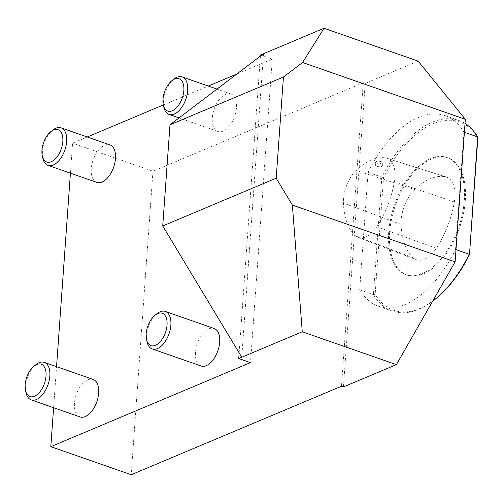 <?xml version="1.0" encoding="UTF-8"?>
<svg xmlns="http://www.w3.org/2000/svg" width="503" height="503" viewBox="0 0 503 503"><rect width="100%" height="100%" fill="white"/><g stroke="black" fill="none" stroke-linecap="round" stroke-linejoin="round"><path stroke-width="0.38" stroke-dasharray="2.52 1.89" d="M343.442 386.914L365.197 83.41L363.241 82.725L341.48 386.229M418.144 61.121L365.197 83.41M455.982 249.633L455.517 249.469A100.958 55.28 109.2 0 1 378.533 306.283A100.958 55.28 109.2 0 1 359.683 289.803L368.095 172.46A100.958 55.28 109.2 0 1 445.08 115.646A100.958 55.28 109.2 0 1 463.929 132.126L464.395 132.289M455.517 249.469L463.929 132.126M53.607 407.7L56.55 366.662M70.42 173.17L72.57 143.166L87.252 136.986M363.241 82.725L152.962 171.227L72.57 143.166M152.962 171.227L131.208 474.731M163.324 104.97L208.273 86.051M236.775 74.054L272.255 59.115L260.491 55.009M263.515 53.739L241.761 357.237M260.409 56.097L239.139 352.886M272.255 59.115L250.5 362.619M80.021 416.918A19.856 10.871 109.2 0 1 74.463 403.268A19.856 10.871 109.2 0 1 87.887 379.778A19.856 10.871 109.2 0 1 93.112 379.425M96.834 182.394A19.856 10.871 109.2 0 1 91.276 168.738A19.856 10.871 109.2 0 1 104.699 145.254A19.856 10.871 109.2 0 1 109.924 144.902M201.043 365.983A19.856 10.871 109.2 0 1 195.485 352.326A19.856 10.871 109.2 0 1 208.908 328.836A19.856 10.871 109.2 0 1 214.133 328.484M225.721 94.312A19.856 10.871 109.2 0 1 230.946 93.96A19.856 10.871 109.2 0 1 234.662 116.294A19.856 10.871 109.2 0 1 217.856 131.453A19.856 10.871 109.2 0 1 212.297 117.803A19.856 10.871 109.2 0 1 225.721 94.312M26.081 392.962A19.856 10.871 109.2 0 1 25.647 386.222A19.856 10.871 109.2 0 1 35.977 364.606M42.893 158.432A19.856 10.871 109.2 0 1 42.453 151.699A19.856 10.871 109.2 0 1 52.79 130.082M147.102 342.021A19.856 10.871 109.2 0 1 146.662 335.281A19.856 10.871 109.2 0 1 156.999 313.671M163.909 107.497A19.856 10.871 109.2 0 1 163.475 100.757A19.856 10.871 109.2 0 1 173.805 79.147M465.03 123.436A100.958 55.28 -70.8 0 0 458.805 120.437A100.958 55.28 -70.8 0 0 381.821 177.251L373.408 294.595A100.958 55.28 -70.8 0 0 392.258 311.074A100.958 55.28 -70.8 0 0 432.618 301.222M359.683 289.803L373.408 294.595L375.175 294.211L383.531 177.685A99.713 54.601 109.2 0 1 477.85 137.985M435.397 299.065A99.713 54.601 109.2 0 1 375.175 294.211M368.095 172.46L383.531 177.685M464.332 200.181A62.051 33.978 -70.8 0 0 446.966 157.514A62.051 33.978 -70.8 0 0 430.631 158.615A62.051 33.978 -70.8 0 0 390.624 218.522A62.051 33.978 -70.8 0 0 406.066 274.682A62.051 33.978 -70.8 0 0 464.332 200.181M431.612 158.961A62.051 33.978 -70.8 0 0 391.604 218.862A62.051 33.978 -70.8 0 0 407.046 275.022A62.051 33.978 -70.8 0 0 459.572 227.639A62.051 33.978 -70.8 0 0 447.947 157.854A62.051 33.978 -70.8 0 0 431.612 158.961M414.679 189.505A69.496 38.052 109.2 0 1 445.054 176.679A29.784 16.31 109.2 0 1 446.274 176.974A29.784 16.31 109.2 0 1 454.328 201.967A69.496 38.052 109.2 0 1 436.258 248.325A29.784 16.31 109.2 0 1 416.321 259.699A29.784 16.31 109.2 0 1 413.422 257.913A69.496 38.052 109.2 0 1 401.117 224.382A29.784 16.31 109.2 0 1 414.679 189.505L356.149 170.41A67.628 37.027 109.2 0 1 385.7 157.936A27.916 15.285 -70.8 0 1 386.845 158.212L446.274 176.974M379.602 163.896C377.036 163.859 375.628 163.343 375.383 162.35C376.231 161.149 378.225 160.91 381.362 161.645L382.814 162.739L379.602 163.896M356.149 170.41A27.916 15.285 -70.8 0 0 343.436 203.099A67.628 37.027 -70.8 0 0 355.407 235.731A27.916 15.285 -70.8 0 0 358.123 237.403A27.916 15.285 -70.8 0 0 376.81 226.746A67.628 37.027 -70.8 0 0 394.396 181.633A27.916 15.285 -70.8 0 0 386.845 158.212M381.173 164.349A3.722 1.383 -175.9 0 0 377.307 163.953A3.722 1.383 -175.9 0 0 375.188 165.041A3.722 1.383 -175.9 0 0 378.803 166.682A3.722 1.383 -175.9 0 0 382.613 165.569A3.722 1.383 -175.9 0 0 381.173 164.349M445.054 176.679L385.7 157.936M401.117 224.382L343.436 203.099M413.422 257.913L355.407 235.731M436.258 248.325L376.81 226.746M454.328 201.967L394.396 181.633M230.946 93.96L216.982 89.088M217.856 131.453L179.043 117.909M445.08 115.646L458.805 120.437M378.533 306.283L392.258 311.074M406.066 274.682L407.046 275.022M446.966 157.514L447.947 157.854M358.123 237.403L416.321 259.699M375.383 162.35L375.188 165.041M382.821 162.739L382.613 165.569"/><path stroke-width="0.75" d="M260.409 56.097L260.491 55.009L324.026 28.269L418.144 61.121L465.325 119.312L302.573 62.498L283.441 77.034L169.989 124.788L162.733 225.954L276.191 178.2L292.356 205.054L455.108 261.868L396.389 364.625L302.272 331.773L238.736 358.513L250.5 362.619L50.816 446.67L53.607 407.7M50.816 446.67L131.208 474.731L341.48 386.229L343.442 386.914L396.389 364.625M455.108 261.868L465.325 119.312M283.441 77.034L276.191 178.2M56.55 366.662L70.42 173.17M292.356 205.054L302.272 331.773M87.252 136.986L163.324 104.97M208.273 86.051L236.775 74.054M324.026 28.269L302.573 62.498M169.989 124.788L263.515 53.739M241.761 357.237L162.733 225.954M239.139 352.886L238.736 358.513M34.059 366.127L35.977 364.606A19.856 10.871 109.2 0 1 44.289 362.38L93.112 379.425A19.856 10.871 109.2 0 1 96.834 401.752A19.856 10.871 109.2 0 1 80.021 416.918L31.199 399.879A19.856 10.871 109.2 0 1 26.081 392.962L25.527 390.58A17.121 9.375 -70.8 0 0 38.102 393.767A17.121 9.375 -70.8 0 0 45.886 371.459A17.121 9.375 -70.8 0 0 34.059 366.127A17.121 9.375 -70.8 0 0 25.15 384.77A17.121 9.375 -70.8 0 0 25.527 390.58M50.872 131.604L52.79 130.082A19.856 10.871 109.2 0 1 61.102 127.856L109.924 144.902A19.856 10.871 109.2 0 1 113.647 167.229A19.856 10.871 109.2 0 1 96.834 182.394L48.011 165.349A19.856 10.871 109.2 0 1 42.893 158.432L42.34 156.049A17.121 9.375 -70.8 0 0 54.909 159.237A17.121 9.375 -70.8 0 0 62.699 136.935A17.121 9.375 -70.8 0 0 50.872 131.604A17.121 9.375 -70.8 0 0 41.963 150.24A17.121 9.375 -70.8 0 0 42.34 156.049M155.081 315.192L156.999 313.671A19.856 10.871 109.2 0 1 165.311 311.445L214.133 328.484A19.856 10.871 109.2 0 1 217.856 350.817A19.856 10.871 109.2 0 1 201.043 365.983L152.22 348.937A19.856 10.871 109.2 0 1 147.102 342.021L146.549 339.638A17.121 9.375 -70.8 0 0 159.118 342.826A17.121 9.375 -70.8 0 0 166.908 320.518A17.121 9.375 -70.8 0 0 155.081 315.192A17.121 9.375 -70.8 0 0 146.172 333.829A17.121 9.375 -70.8 0 0 146.549 339.638M44.289 362.38A19.856 10.871 109.2 0 1 48.011 384.713A19.856 10.871 109.2 0 1 31.199 399.879M61.102 127.856A19.856 10.871 109.2 0 1 64.824 150.19A19.856 10.871 109.2 0 1 48.011 165.349M165.311 311.445A19.856 10.871 109.2 0 1 169.033 333.772A19.856 10.871 109.2 0 1 152.22 348.937M171.894 80.669L173.805 79.147A19.856 10.871 109.2 0 1 182.124 76.921A19.856 10.871 109.2 0 1 185.84 99.248A19.856 10.871 109.2 0 1 169.033 114.414A19.856 10.871 109.2 0 1 163.909 107.497L163.356 105.114A17.121 9.375 -70.8 0 0 175.931 108.302A17.121 9.375 -70.8 0 0 183.721 85.994A17.121 9.375 -70.8 0 0 171.894 80.669A17.121 9.375 -70.8 0 0 162.985 99.305A17.121 9.375 -70.8 0 0 163.356 105.114M464.395 132.289L477.655 136.917L477.85 137.985L469.494 254.512L477.655 136.917A100.958 55.28 -70.8 0 0 465.03 123.436M432.618 301.222A100.958 55.28 -70.8 0 0 434.529 299.75A100.958 55.28 -70.8 0 0 469.242 254.26L455.982 249.633M469.494 254.512A99.713 54.601 109.2 0 1 435.397 299.065L434.529 299.75M216.982 89.088L182.124 76.921M179.043 117.909L169.033 114.414"/></g></svg>
